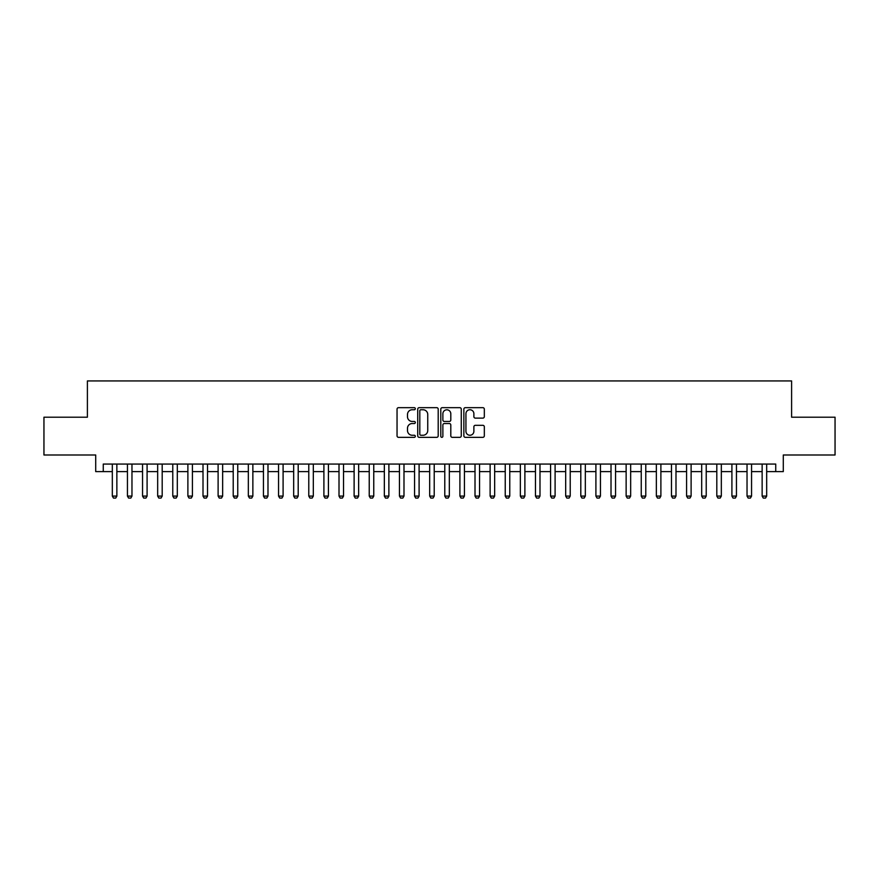 <?xml version="1.0" encoding="UTF-8"?>
<svg xmlns="http://www.w3.org/2000/svg" width="879" height="879" viewBox="0 0 879 879"><rect width="100%" height="100%" fill="white"/><g stroke="black" fill="none" stroke-linecap="round" stroke-linejoin="round"><path stroke-width="1.32" d="M415.317 408.702A1.044 1.044 0 0 0 414.284 407.669L398.528 407.669A1.483 1.483 0 0 0 397.044 409.153L397.044 435.852A1.483 1.483 0 0 0 398.528 437.335L414.284 437.335A1.044 1.044 0 0 0 415.317 436.292A1.044 1.044 0 0 0 414.284 435.259L412.24 435.259A4.747 4.747 0 0 1 407.493 430.512L407.493 428.282A4.747 4.747 0 0 1 412.24 423.535L414.284 423.535A1.044 1.044 0 0 0 415.317 422.502A1.044 1.044 0 0 0 414.284 421.459L412.24 421.459A4.747 4.747 0 0 1 407.493 416.712L407.493 414.492A4.747 4.747 0 0 1 412.24 409.746L414.284 409.746A1.044 1.044 0 0 0 415.317 408.702M482.846 418.118A1.483 1.483 0 0 0 484.329 416.635L484.329 409.153A1.483 1.483 0 0 0 482.846 407.669L465.343 407.669A1.483 1.483 0 0 0 463.859 409.153L463.859 435.852A1.483 1.483 0 0 0 465.343 437.335L482.846 437.335A1.483 1.483 0 0 0 484.329 435.852L484.329 426.798A1.483 1.483 0 0 0 482.846 425.315L475.363 425.315A1.483 1.483 0 0 0 473.88 426.798L473.88 431.292A3.966 3.966 0 0 1 469.913 435.259A3.966 3.966 0 0 1 465.936 431.292L465.936 413.712A3.966 3.966 0 0 1 469.913 409.746A3.966 3.966 0 0 1 473.88 413.712L473.88 416.635A1.483 1.483 0 0 0 475.363 418.118L482.846 418.118M103.261 471.616L103.261 464.057L775.739 464.057L775.739 471.616L783.288 471.616L783.288 454.992L835.05 454.992L835.05 417.206L791.605 417.206L791.605 380.937L87.395 380.937L87.395 417.206L43.95 417.206L43.95 454.992L95.712 454.992L95.712 471.616L112.325 471.616M438.203 409.153A1.483 1.483 0 0 0 436.72 407.669L419.217 407.669A1.483 1.483 0 0 0 417.734 409.153L417.734 435.852A1.483 1.483 0 0 0 419.217 437.335L436.72 437.335A1.483 1.483 0 0 0 438.203 435.852L438.203 409.153M442.28 407.669L459.783 407.669A1.483 1.483 0 0 1 461.266 409.153L461.266 435.852A1.483 1.483 0 0 1 459.783 437.335L452.289 437.335A1.483 1.483 0 0 1 450.806 435.852L450.806 425.018A1.483 1.483 0 0 0 449.323 423.535L444.356 423.535A1.483 1.483 0 0 0 442.873 425.018L442.873 436.292A1.044 1.044 0 0 1 441.84 437.335A1.044 1.044 0 0 1 440.797 436.292L440.797 409.153A1.483 1.483 0 0 1 442.28 407.669M116.863 471.616L127.444 471.616M131.971 471.616L142.552 471.616M147.09 471.616L157.671 471.616M162.197 471.616L172.778 471.616M177.316 471.616L187.886 471.616M192.424 471.616L203.005 471.616M207.532 471.616L218.113 471.616M222.651 471.616L233.221 471.616M237.759 471.616L248.339 471.616M252.866 471.616L263.447 471.616M267.985 471.616L278.555 471.616M283.093 471.616L293.674 471.616M298.201 471.616L308.782 471.616M313.32 471.616L323.901 471.616M328.427 471.616L339.008 471.616M343.535 471.616L354.116 471.616M358.654 471.616L369.235 471.616M373.762 471.616L384.343 471.616M388.881 471.616L399.451 471.616M403.988 471.616L414.569 471.616M419.096 471.616L429.677 471.616M434.215 471.616L444.785 471.616M449.323 471.616L459.904 471.616M464.431 471.616L475.012 471.616M479.549 471.616L490.119 471.616M494.657 471.616L505.238 471.616M509.765 471.616L520.346 471.616M524.884 471.616L535.465 471.616M539.992 471.616L550.573 471.616M555.099 471.616L565.68 471.616M570.218 471.616L580.799 471.616M585.326 471.616L595.907 471.616M600.445 471.616L611.015 471.616M615.553 471.616L626.134 471.616M630.661 471.616L641.241 471.616M645.779 471.616L656.349 471.616M660.887 471.616L671.468 471.616M675.995 471.616L686.576 471.616M691.114 471.616L701.684 471.616M706.222 471.616L716.803 471.616M721.329 471.616L731.91 471.616M736.448 471.616L747.029 471.616M751.556 471.616L762.137 471.616M766.675 471.616L775.739 471.616M420.843 409.746A1.044 1.044 0 0 0 419.81 410.779L419.81 434.215A1.044 1.044 0 0 0 420.843 435.259L422.997 435.259A4.747 4.747 0 0 0 427.743 430.512L427.743 414.492A4.747 4.747 0 0 0 422.997 409.746L420.843 409.746M450.806 413.789A3.966 3.966 0 0 0 446.84 409.812A3.966 3.966 0 0 0 442.873 413.789L442.873 419.975A1.483 1.483 0 0 0 444.356 421.459L449.323 421.459A1.483 1.483 0 0 0 450.806 419.975L450.806 413.789M116.863 464.057L116.863 496.097L115.731 498.063L113.468 498.063L112.325 496.097L112.325 464.057M112.325 496.097L116.863 496.097M131.971 464.057L131.971 496.097L130.839 498.063L128.576 498.063L127.444 496.097L127.444 464.057M127.444 496.097L131.971 496.097M147.09 464.057L147.09 496.097L145.958 498.063L143.684 498.063L142.552 496.097L142.552 464.057M142.552 496.097L147.09 496.097M162.197 464.057L162.197 496.097L161.066 498.063L158.802 498.063L157.671 496.097L157.671 464.057M157.671 496.097L162.197 496.097M177.316 464.057L177.316 496.097L176.174 498.063L173.91 498.063L172.778 496.097L172.778 464.057M172.778 496.097L177.316 496.097M192.424 464.057L192.424 496.097L191.292 498.063L189.018 498.063L187.886 496.097L187.886 464.057M187.886 496.097L192.424 496.097M207.532 464.057L207.532 496.097L206.4 498.063L204.137 498.063L203.005 496.097L203.005 464.057M203.005 496.097L207.532 496.097M222.651 464.057L222.651 496.097L221.508 498.063L219.245 498.063L218.113 496.097L218.113 464.057M218.113 496.097L222.651 496.097M237.759 464.057L237.759 496.097L236.627 498.063L234.363 498.063L233.221 496.097L233.221 464.057M233.221 496.097L237.759 496.097M252.866 464.057L252.866 496.097L251.735 498.063L249.471 498.063L248.339 496.097L248.339 464.057M248.339 496.097L252.866 496.097M267.985 464.057L267.985 496.097L266.853 498.063L264.579 498.063L263.447 496.097L263.447 464.057M263.447 496.097L267.985 496.097M283.093 464.057L283.093 496.097L281.961 498.063L279.698 498.063L278.555 496.097L278.555 464.057M278.555 496.097L283.093 496.097M298.201 464.057L298.201 496.097L297.069 498.063L294.806 498.063L293.674 496.097L293.674 464.057M293.674 496.097L298.201 496.097M313.32 464.057L313.32 496.097L312.188 498.063L309.913 498.063L308.782 496.097L308.782 464.057M308.782 496.097L313.32 496.097M328.427 464.057L328.427 496.097L327.296 498.063L325.032 498.063L323.901 496.097L323.901 464.057M323.901 496.097L328.427 496.097M343.535 464.057L343.535 496.097L342.403 498.063L340.14 498.063L339.008 496.097L339.008 464.057M339.008 496.097L343.535 496.097M358.654 464.057L358.654 496.097L357.522 498.063L355.248 498.063L354.116 496.097L354.116 464.057M354.116 496.097L358.654 496.097M373.762 464.057L373.762 496.097L372.63 498.063L370.367 498.063L369.235 496.097L369.235 464.057M369.235 496.097L373.762 496.097M388.881 464.057L388.881 496.097L387.738 498.063L385.474 498.063L384.343 496.097L384.343 464.057M384.343 496.097L388.881 496.097M403.988 464.057L403.988 496.097L402.857 498.063L400.582 498.063L399.451 496.097L399.451 464.057M399.451 496.097L403.988 496.097M419.096 464.057L419.096 496.097L417.964 498.063L415.701 498.063L414.569 496.097L414.569 464.057M414.569 496.097L419.096 496.097M434.215 464.057L434.215 496.097L433.072 498.063L430.809 498.063L429.677 496.097L429.677 464.057M429.677 496.097L434.215 496.097M449.323 464.057L449.323 496.097L448.191 498.063L445.928 498.063L444.785 496.097L444.785 464.057M444.785 496.097L449.323 496.097M464.431 464.057L464.431 496.097L463.299 498.063L461.035 498.063L459.904 496.097L459.904 464.057M459.904 496.097L464.431 496.097M479.549 464.057L479.549 496.097L478.418 498.063L476.143 498.063L475.012 496.097L475.012 464.057M475.012 496.097L479.549 496.097M494.657 464.057L494.657 496.097L493.526 498.063L491.262 498.063L490.119 496.097L490.119 464.057M490.119 496.097L494.657 496.097M509.765 464.057L509.765 496.097L508.633 498.063L506.37 498.063L505.238 496.097L505.238 464.057M505.238 496.097L509.765 496.097M524.884 464.057L524.884 496.097L523.752 498.063L521.478 498.063L520.346 496.097L520.346 464.057M520.346 496.097L524.884 496.097M539.992 464.057L539.992 496.097L538.86 498.063L536.597 498.063L535.465 496.097L535.465 464.057M535.465 496.097L539.992 496.097M555.099 464.057L555.099 496.097L553.968 498.063L551.704 498.063L550.573 496.097L550.573 464.057M550.573 496.097L555.099 496.097M570.218 464.057L570.218 496.097L569.087 498.063L566.812 498.063L565.68 496.097L565.68 464.057M565.68 496.097L570.218 496.097M585.326 464.057L585.326 496.097L584.194 498.063L581.931 498.063L580.799 496.097L580.799 464.057M580.799 496.097L585.326 496.097M600.445 464.057L600.445 496.097L599.302 498.063L597.039 498.063L595.907 496.097L595.907 464.057M595.907 496.097L600.445 496.097M615.553 464.057L615.553 496.097L614.421 498.063L612.147 498.063L611.015 496.097L611.015 464.057M611.015 496.097L615.553 496.097M630.661 464.057L630.661 496.097L629.529 498.063L627.265 498.063L626.134 496.097L626.134 464.057M626.134 496.097L630.661 496.097M645.779 464.057L645.779 496.097L644.637 498.063L642.373 498.063L641.241 496.097L641.241 464.057M641.241 496.097L645.779 496.097M660.887 464.057L660.887 496.097L659.755 498.063L657.492 498.063L656.349 496.097L656.349 464.057M656.349 496.097L660.887 496.097M675.995 464.057L675.995 496.097L674.863 498.063L672.6 498.063L671.468 496.097L671.468 464.057M671.468 496.097L675.995 496.097M691.114 464.057L691.114 496.097L689.982 498.063L687.708 498.063L686.576 496.097L686.576 464.057M686.576 496.097L691.114 496.097M706.222 464.057L706.222 496.097L705.09 498.063L702.826 498.063L701.684 496.097L701.684 464.057M701.684 496.097L706.222 496.097M721.329 464.057L721.329 496.097L720.198 498.063L717.934 498.063L716.803 496.097L716.803 464.057M716.803 496.097L721.329 496.097M736.448 464.057L736.448 496.097L735.316 498.063L733.042 498.063L731.91 496.097L731.91 464.057M731.91 496.097L736.448 496.097M751.556 464.057L751.556 496.097L750.424 498.063L748.161 498.063L747.029 496.097L747.029 464.057M747.029 496.097L751.556 496.097M766.675 464.057L766.675 496.097L765.532 498.063L763.269 498.063L762.137 496.097L762.137 464.057M762.137 496.097L766.675 496.097"/></g></svg>
